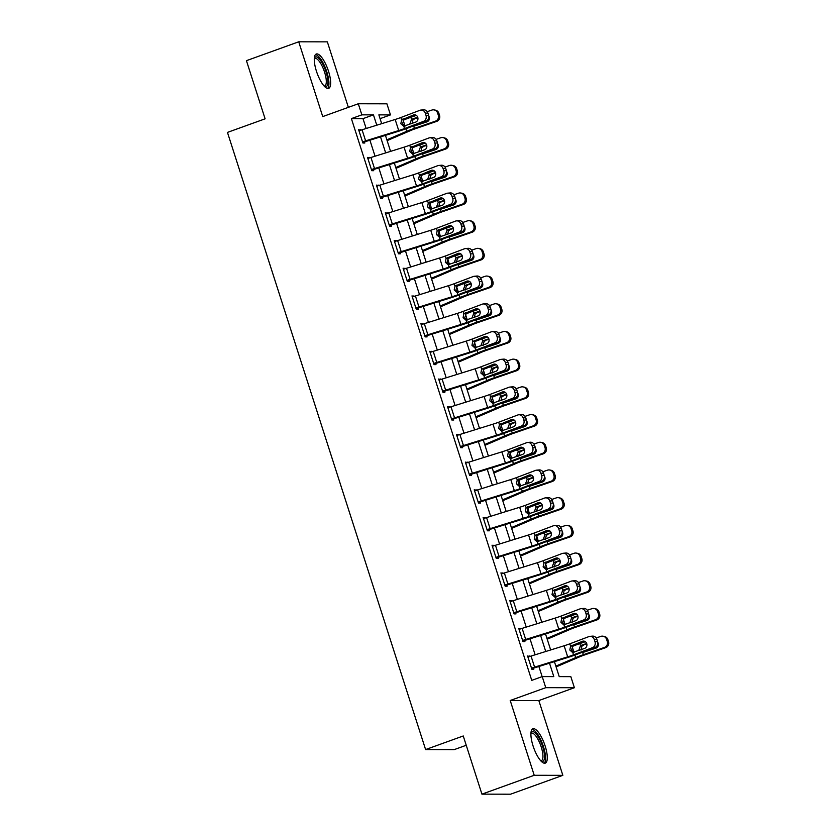 <?xml version="1.0" encoding="UTF-8"?>
<svg xmlns="http://www.w3.org/2000/svg" width="836" height="836" viewBox="0 0 836 836"><rect width="100%" height="100%" fill="white"/><g stroke="black" fill="none" stroke-linecap="round" stroke-linejoin="round"><path stroke-width="1.25" d="M545.135 745.963A18.256 5.706 70.2 0 0 532.908 728.773A18.256 5.706 70.2 0 0 533.065 745.942A18.256 5.706 70.2 0 0 545.302 763.132A18.256 5.706 70.2 0 0 545.135 745.963M328.496 71.196A18.256 5.706 70.2 0 0 316.269 54.016A18.256 5.706 70.2 0 0 316.426 71.175A18.256 5.706 70.2 0 0 328.652 88.365A18.256 5.706 70.2 0 0 328.496 71.196M554.414 661.642L559.232 676.627L570.831 676.648L574.395 687.725L545.762 687.673L542.209 676.596L553.808 676.617L549.492 663.167M538.833 700.558L510.211 700.495L534.214 775.285L481.933 794.148L510.556 794.2L562.847 775.338L538.833 700.558L574.395 687.725M466.237 745.273L454.23 749.61L425.608 749.558L227.455 132.401L265.106 118.827L246.432 60.662L298.724 41.8L322.738 116.591L358.289 103.768L386.922 103.821L390.475 114.898L378.865 114.877L381.686 123.665M348.372 107.342L327.346 41.852L298.724 41.8M380.077 118.649L390.475 114.898M534.214 775.285L562.847 775.338M366.158 128.504L362.991 118.639L351.392 118.618L531.748 680.368L542.209 676.596M542.146 676.617L538.886 666.48M535.134 654.797L529.993 638.777M526.241 627.094L521.1 611.074M517.348 599.402L512.207 583.371M508.455 571.699L503.314 555.679M499.562 543.996L494.421 527.976M490.669 516.293L485.528 500.273M481.776 488.6L476.635 472.58M472.883 460.897L467.742 444.877M463.99 433.194L458.849 417.174M455.097 405.502L449.956 389.482M446.205 377.799L441.063 361.779M437.312 350.096L432.17 334.076M428.419 322.403L423.267 306.384M419.526 294.7L414.374 278.681M410.633 266.998L405.481 250.978M401.74 239.305L396.588 223.275M392.847 211.602L387.695 195.582M383.943 183.899L378.802 167.879M375.05 156.207L369.909 140.176M360.713 130.207L358.623 129.705L362.887 142.998L364.82 143.008L364.465 141.901L398.448 131.294A17.556 1.881 162.2 0 0 406.975 128.368L426.067 121.147L423.497 121.377A4.682 4.201 -95.2 0 0 426.026 115.452L425.315 113.236A4.682 4.201 -95.2 0 0 419.933 110.3L400.841 117.521A11.704 1.254 162.2 0 1 395.156 119.475L362.061 129.779A8.193 0.878 -17.8 0 0 358.978 130.813L362.531 141.89A8.193 0.878 -17.8 0 1 365.625 140.856L398.72 130.552A11.704 1.254 162.2 0 0 404.405 128.608L423.497 121.377M369.606 157.91L367.516 157.408L371.78 170.701L373.723 170.701L373.368 169.593L407.341 158.997A17.556 1.881 162.2 0 0 415.868 156.071L434.96 148.85L432.39 149.08A4.682 4.201 -95.2 0 0 434.919 143.155L434.208 140.939A4.682 4.201 -95.2 0 0 428.826 138.003L409.734 145.224A11.704 1.254 162.2 0 1 404.049 147.178L370.954 157.481A8.193 0.878 -17.8 0 0 367.871 158.516L371.424 169.593A8.193 0.878 -17.8 0 1 374.518 168.559L407.613 158.255A11.704 1.254 162.2 0 0 413.297 156.301L432.39 149.08M378.509 185.613L376.409 185.101L380.673 198.404L382.616 198.404L382.261 197.296L416.234 186.7A17.556 1.881 162.2 0 0 424.761 183.774L443.853 176.542L441.283 176.783A4.682 4.201 -95.2 0 0 443.811 170.847L443.101 168.632A4.682 4.201 -95.2 0 0 437.719 165.695L418.627 172.927A11.704 1.254 162.2 0 1 412.942 174.87L379.847 185.174A8.193 0.878 -17.8 0 0 376.764 186.209L380.317 197.296A8.193 0.878 -17.8 0 1 383.41 196.261L416.506 185.958A11.704 1.254 162.2 0 0 422.19 184.004L441.283 176.783M387.402 213.305L385.302 212.804L389.576 226.096L391.509 226.107L391.154 224.999L425.127 214.392A17.556 1.881 162.2 0 0 433.654 211.477L452.746 204.245L450.176 204.475A4.682 4.201 -95.2 0 0 452.704 198.55L451.994 196.335A4.682 4.201 -95.2 0 0 446.612 193.398L427.52 200.63A11.704 1.254 162.2 0 1 421.835 202.573L388.74 212.877A8.193 0.878 -17.8 0 0 385.657 213.911L389.21 224.988A8.193 0.878 -17.8 0 1 392.303 223.954L425.399 213.65A11.704 1.254 162.2 0 0 431.083 211.707L450.176 204.475M396.295 241.008L394.195 240.507L398.469 253.799L400.402 253.799L400.047 252.691L434.02 242.095A17.556 1.881 162.2 0 0 442.547 239.169L461.639 231.948L459.068 232.178A4.682 4.201 -95.2 0 0 461.597 226.253L460.887 224.038A4.682 4.201 -95.2 0 0 455.515 221.101L436.413 228.322A11.704 1.254 162.2 0 1 430.728 230.276L397.633 240.58A8.193 0.878 -17.8 0 0 394.55 241.614L398.114 252.691A8.193 0.878 -17.8 0 1 401.196 251.657L434.292 241.353A11.704 1.254 162.2 0 0 439.976 239.399L459.068 232.178M405.188 268.711L403.088 268.199L407.362 281.502L409.295 281.502L408.94 280.394L442.913 269.798A17.556 1.881 162.2 0 0 451.44 266.872L470.532 259.651L467.961 259.881A4.682 4.201 -95.2 0 0 470.49 253.945L469.78 251.73A4.682 4.201 -95.2 0 0 464.408 248.804L445.316 256.025A11.704 1.254 162.2 0 1 439.621 257.969L406.526 268.272A8.193 0.878 -17.8 0 0 403.443 269.307L407.007 280.394A8.193 0.878 -17.8 0 1 410.089 279.36L443.185 269.056A11.704 1.254 162.2 0 0 448.869 267.102L467.961 259.881M414.081 296.404L411.981 295.902L416.255 309.195L418.188 309.205L417.833 308.097L451.806 297.491A17.556 1.881 162.2 0 0 460.333 294.575L479.425 287.344L476.854 287.574A4.682 4.201 -95.2 0 0 479.383 281.648L478.673 279.433A4.682 4.201 -95.2 0 0 473.301 276.497L454.209 283.728A11.704 1.254 162.2 0 1 448.514 285.672L415.419 295.975A8.193 0.878 -17.8 0 0 412.336 297.01L415.9 308.087A8.193 0.878 -17.8 0 1 418.982 307.052L452.077 296.749A11.704 1.254 162.2 0 0 457.762 294.805L476.854 287.574M422.974 324.107L420.874 323.605L425.148 336.898L427.081 336.898L426.726 335.79L460.699 325.194A17.556 1.881 162.2 0 0 469.226 322.268L488.318 315.047L485.747 315.276A4.682 4.201 -95.2 0 0 488.276 309.351L487.566 307.136A4.682 4.201 -95.2 0 0 482.194 304.2L463.102 311.42A11.704 1.254 162.2 0 1 457.407 313.375L424.312 323.678A8.193 0.878 -17.8 0 0 421.229 324.713L424.792 335.79A8.193 0.878 -17.8 0 1 427.875 334.755L460.97 324.452A11.704 1.254 162.2 0 0 466.655 322.508L485.747 315.276M431.867 351.81L429.767 351.298L434.041 364.6L435.974 364.6L435.619 363.493L469.592 352.896A17.556 1.881 162.2 0 0 478.119 349.97L497.211 342.75L494.64 342.979A4.682 4.201 -95.2 0 0 497.18 337.044L496.459 334.828A4.682 4.201 -95.2 0 0 491.087 331.902L471.995 339.123A11.704 1.254 162.2 0 1 466.3 341.078L433.205 351.371A8.193 0.878 -17.8 0 0 430.122 352.405L433.685 363.493A8.193 0.878 -17.8 0 1 436.768 362.458L469.863 352.155A11.704 1.254 162.2 0 0 475.548 350.2L494.64 342.979M440.76 379.513L438.66 379.001L442.934 392.293L444.867 392.303L444.512 391.196L478.485 380.599A17.556 1.881 162.2 0 0 487.012 377.673L506.104 370.442L503.533 370.682A4.682 4.201 -95.2 0 0 506.073 364.747L505.352 362.531A4.682 4.201 -95.2 0 0 499.98 359.595L480.888 366.826A11.704 1.254 162.2 0 1 475.203 368.77L442.098 379.074A8.193 0.878 -17.8 0 0 439.015 380.108L442.578 391.185A8.193 0.878 -17.8 0 1 445.661 390.151L478.756 379.857A11.704 1.254 162.2 0 0 484.441 377.903L503.533 370.682M449.653 407.205L447.553 406.704L451.827 419.996L453.76 419.996L453.405 418.888L487.378 408.292A17.556 1.881 162.2 0 0 495.915 405.366L515.007 398.145L512.426 398.375A4.682 4.201 -95.2 0 0 514.966 392.45L514.255 390.234A4.682 4.201 -95.2 0 0 508.873 387.298L489.781 394.519A11.704 1.254 162.2 0 1 484.096 396.473L451.001 406.777A8.193 0.878 -17.8 0 0 447.908 407.811L451.471 418.888A8.193 0.878 -17.8 0 1 454.554 417.854L487.649 407.55A11.704 1.254 162.2 0 0 493.334 405.606L512.426 398.375M458.546 434.908L456.446 434.396L460.72 447.699L462.653 447.699L462.298 446.591L496.27 435.995A17.556 1.881 162.2 0 0 504.808 433.069L523.9 425.848L521.319 426.078A4.682 4.201 -95.2 0 0 523.858 420.153L523.148 417.937A4.682 4.201 -95.2 0 0 517.766 415.001L498.674 422.222A11.704 1.254 162.2 0 1 492.989 424.176L459.894 434.48A8.193 0.878 -17.8 0 0 456.801 435.504L460.364 446.591A8.193 0.878 -17.8 0 1 463.447 445.557L496.542 435.253A11.704 1.254 162.2 0 0 502.227 433.299L521.319 426.078M467.439 462.611L465.338 462.099L469.613 475.391L471.546 475.402L471.19 474.294L505.163 463.698A17.556 1.881 162.2 0 0 513.701 460.772L532.793 453.54L530.212 453.781A4.682 4.201 -95.2 0 0 532.751 447.845L532.041 445.63A4.682 4.201 -95.2 0 0 526.659 442.693L507.567 449.925A11.704 1.254 162.2 0 1 501.882 451.868L468.787 462.172A8.193 0.878 -17.8 0 0 465.694 463.207L469.257 474.284A8.193 0.878 -17.8 0 1 472.34 473.26L505.435 462.956A11.704 1.254 162.2 0 0 511.12 461.002L530.212 453.781M476.332 490.304L474.231 489.802L478.505 503.094L480.439 503.105L480.083 501.987L514.056 491.39A17.556 1.881 162.2 0 0 522.594 488.464L541.686 481.243L539.105 481.473A4.682 4.201 -95.2 0 0 541.644 475.548L540.934 473.333A4.682 4.201 -95.2 0 0 535.552 470.396L516.46 477.617A11.704 1.254 162.2 0 1 510.775 479.571L477.68 489.875A8.193 0.878 -17.8 0 0 474.597 490.91L478.15 501.987A8.193 0.878 -17.8 0 1 481.233 500.952L514.328 490.648A11.704 1.254 162.2 0 0 520.013 488.705L539.105 481.473M485.225 518.006L483.135 517.505L487.398 530.797L489.332 530.797L488.976 529.69L522.949 519.093A17.556 1.881 162.2 0 0 531.487 516.167L550.579 508.946L547.998 509.176A4.682 4.201 -95.2 0 0 550.537 503.251L549.827 501.036A4.682 4.201 -95.2 0 0 544.445 498.099L525.353 505.32A11.704 1.254 162.2 0 1 519.668 507.274L486.573 517.578A8.193 0.878 -17.8 0 0 483.49 518.613L487.043 529.69A8.193 0.878 -17.8 0 1 490.126 528.655L523.221 518.351A11.704 1.254 162.2 0 0 528.906 516.397L547.998 509.176M494.118 545.709L492.028 545.197L496.291 558.5L498.225 558.5L497.869 557.393L531.842 546.796A17.556 1.881 162.2 0 0 540.38 543.87L559.472 536.639L556.891 536.879A4.682 4.201 -95.2 0 0 559.43 530.944L558.72 528.728A4.682 4.201 -95.2 0 0 553.338 525.792L534.246 533.023A11.704 1.254 162.2 0 1 528.561 534.967L495.466 545.271A8.193 0.878 -17.8 0 0 492.383 546.305L495.936 557.393A8.193 0.878 -17.8 0 1 499.019 556.358L532.114 546.054A11.704 1.254 162.2 0 0 537.799 544.1L556.891 536.879M503.011 573.402L500.921 572.9L505.184 586.193L507.118 586.203L506.762 585.095L540.746 574.489A17.556 1.881 162.2 0 0 549.273 571.563L568.365 564.342L565.784 564.572A4.682 4.201 -95.2 0 0 568.323 558.647L567.613 556.431A4.682 4.201 -95.2 0 0 562.231 553.495L543.139 560.716A11.704 1.254 162.2 0 1 537.454 562.67L504.359 572.973A8.193 0.878 -17.8 0 0 501.276 574.008L504.829 585.085A8.193 0.878 -17.8 0 1 507.912 584.05L541.007 573.747A11.704 1.254 162.2 0 0 546.692 571.803L565.784 564.572M511.904 601.105L509.814 600.603L514.077 613.896L516.011 613.896L515.655 612.788L549.639 602.192A17.556 1.881 162.2 0 0 558.166 599.266L577.258 592.045L574.677 592.275A4.682 4.201 -95.2 0 0 577.216 586.35L576.506 584.134A4.682 4.201 -95.2 0 0 571.124 581.198L552.032 588.419A11.704 1.254 162.2 0 1 546.347 590.373L513.252 600.676A8.193 0.878 -17.8 0 0 510.169 601.711L513.722 612.788A8.193 0.878 -17.8 0 1 516.805 611.753L549.9 601.45A11.704 1.254 162.2 0 0 555.585 599.496L574.677 592.275M520.797 628.808L518.707 628.296L522.97 641.599L524.904 641.599L524.548 640.491L558.532 629.895A17.556 1.881 162.2 0 0 567.059 626.969L586.151 619.737L583.58 619.978A4.682 4.201 -95.2 0 0 586.109 614.042L585.399 611.827A4.682 4.201 -95.2 0 0 580.017 608.89L560.925 616.122A11.704 1.254 162.2 0 1 555.24 618.065L522.145 628.369A8.193 0.878 -17.8 0 0 519.062 629.403L522.615 640.491A8.193 0.878 -17.8 0 1 525.698 639.456L558.793 629.153A11.704 1.254 162.2 0 0 564.488 627.199L583.58 619.978M529.69 656.5L527.6 655.999L531.863 669.291L533.796 669.302L533.441 668.194L567.425 657.587A17.556 1.881 162.2 0 0 575.952 654.672L595.044 647.44L592.473 647.67A4.682 4.201 -95.2 0 0 595.002 641.745L594.292 639.53A4.682 4.201 -95.2 0 0 588.91 636.593L569.818 643.824A11.704 1.254 162.2 0 1 564.133 645.768L531.038 656.072A8.193 0.878 -17.8 0 0 527.955 657.106L531.508 668.183A8.193 0.878 -17.8 0 1 534.591 667.149L567.686 656.845A11.704 1.254 162.2 0 0 573.381 654.902L592.473 647.67M510.211 700.495L545.762 687.673M351.392 118.618L361.852 114.846L358.289 103.768M481.933 794.148L463.248 735.973L425.608 749.558M385.438 135.348L390.579 151.368M394.331 163.041L399.483 179.071M403.224 190.744L408.376 206.764M412.117 218.447L417.268 234.467M421.01 246.15L426.161 262.17M429.903 273.842L435.054 289.862M438.806 301.545L443.947 317.565M447.699 329.248L452.84 345.268M456.592 356.941L461.733 372.96M465.485 384.644L470.626 400.663M474.378 412.347L479.519 428.366M483.271 440.039L488.412 456.059M492.164 467.742L497.305 483.762M501.057 495.445L506.198 511.465M509.95 523.137L515.091 539.168M518.842 550.84L523.984 566.86M527.735 578.543L532.877 594.563M536.628 606.236L541.77 622.266M545.521 633.939L550.663 649.959M376.775 125.201L373.452 114.866L361.852 114.846M545.741 651.495L540.599 635.475M536.848 623.792L531.706 607.772M527.955 596.099L522.813 580.069M519.062 568.396L513.921 552.377M510.169 540.693L505.028 524.674M501.276 512.99L496.135 496.971M492.383 485.298L487.242 469.278M483.49 457.595L478.349 441.575M474.597 429.892L469.456 413.872M465.704 402.2L460.563 386.18M456.811 374.497L451.67 358.477M447.918 346.794L442.777 330.774M439.025 319.101L433.884 303.071M430.132 291.398L424.991 275.378M421.24 263.695L416.098 247.675M412.347 236.003L407.205 219.972M403.454 208.3L398.302 192.28M394.561 180.597L389.409 164.577M385.668 152.894L380.516 136.874M362.991 118.639L373.452 114.866M358.822 130.332L360.556 129.705M367.715 158.035L369.449 157.408M376.608 185.728L378.342 185.111M385.5 213.431L387.235 212.804M394.393 241.134L396.128 240.507M403.286 268.826L405.021 268.21M412.179 296.529L413.914 295.902M421.083 324.232L422.807 323.605M429.976 351.935L431.7 351.308M438.869 379.628L440.593 379.001M447.762 407.331L449.486 406.704M456.655 435.034L458.379 434.406M465.547 462.726L467.282 462.109M474.44 490.429L476.175 489.802M483.333 518.132L485.068 517.505M492.226 545.824L493.961 545.208M501.119 573.527L502.854 572.9M510.012 601.23L511.747 600.603M518.905 628.923L520.64 628.306M527.798 656.626L529.533 655.999M362.74 142.517L364.465 141.901M415.513 114.95L404.081 119.349L402.503 123.822L404.749 126.163M426.026 115.452L428.607 115.222L427.886 113.006L425.315 113.236M428.607 115.222A4.682 4.201 84.8 0 1 426.067 121.147M420.936 110.07L423.518 109.84A4.682 4.201 84.8 0 1 427.886 113.006M401.614 119.914L413.454 114.992A3.741 3.365 84.8 0 1 417.76 117.333A3.741 3.365 84.8 0 1 415.732 122.077L403.631 126.215L400.831 123.718L401.614 119.914L400.841 117.521M403.955 126.257L404.405 128.608M387.131 140.615L410.549 130.573A11.704 1.254 -17.8 0 1 415.68 128.629L436.643 121.408L435.378 121.168A4.682 4.567 -79.2 0 0 438.304 115.232L439.569 115.472A4.682 4.567 100.8 0 1 436.643 121.408M386.88 139.821L406.724 131.315A17.556 1.881 -17.8 0 1 414.416 128.389L435.378 121.168M403.098 120.259L403.171 120.238A17.556 1.881 -17.8 0 1 410.863 117.301L416.38 115.399M427.227 111.669L431.825 110.08A4.682 4.567 -79.2 0 1 434.124 109.913L435.389 110.153A4.682 4.567 100.8 0 1 438.858 113.257L439.569 115.472M428.816 116.194A3.741 3.657 100.8 0 1 426.924 121.868L413.381 126.361M409.87 123.832L411.521 119.36L417.875 117.782M438.858 113.257L437.594 113.017L438.304 115.232M437.594 113.017A4.682 4.567 -79.2 0 0 434.124 109.913M417.697 117.165L412.158 119.078M414.374 118.984L412.89 119.935L412.054 123.738M371.633 170.22L373.368 169.593M424.406 142.653L412.974 147.052L411.396 151.515L413.642 153.866M434.919 143.155L437.5 142.914L436.779 140.699L434.208 140.939M437.5 142.914A4.682 4.201 84.8 0 1 434.96 148.85M429.829 137.773L432.411 137.532A4.682 4.201 84.8 0 1 436.779 140.699M410.507 147.617L422.347 142.684A3.741 3.365 84.8 0 1 426.653 145.036A3.741 3.365 84.8 0 1 424.625 149.78L412.524 153.918L409.724 151.421L410.507 147.617L409.734 145.224M412.848 153.949L413.297 156.301M380.526 197.923L382.261 197.296M433.299 170.356L421.866 174.745L420.289 179.218L422.535 181.569M443.811 170.847L446.393 170.617L445.682 168.402L443.101 168.632M446.393 170.617A4.682 4.201 84.8 0 1 443.853 176.542M438.722 165.465L441.303 165.235A4.682 4.201 84.8 0 1 445.682 168.402M419.4 175.309L431.24 170.387A3.741 3.365 84.8 0 1 435.546 172.738A3.741 3.365 84.8 0 1 433.518 177.483L421.417 181.621L418.617 179.123L419.4 175.309L418.627 172.927M421.741 181.652L422.19 184.004M389.419 225.615L391.154 224.999M442.192 198.048L430.759 202.448L429.181 206.92L431.428 209.261M452.704 198.55L455.286 198.32L454.575 196.105L451.994 196.335M455.286 198.32A4.682 4.201 84.8 0 1 452.746 204.245M447.615 193.168L450.196 192.938A4.682 4.201 84.8 0 1 454.575 196.105M428.293 203.012L440.133 198.09A3.741 3.365 84.8 0 1 444.438 200.441A3.741 3.365 84.8 0 1 442.411 205.175L430.321 209.314L427.51 206.826L428.293 203.012L427.52 200.63M430.634 209.355L431.083 211.707M396.024 168.308L419.442 158.276A11.704 1.254 -17.8 0 1 424.573 156.322L445.536 149.101L444.271 148.86A4.682 4.567 -79.2 0 0 447.197 142.935L448.462 143.175A4.682 4.567 100.8 0 1 445.536 149.101M395.773 167.513L415.617 159.007A17.556 1.881 -17.8 0 1 423.309 156.081L444.271 148.86M411.991 147.962L412.064 147.93A17.556 1.881 -17.8 0 1 419.756 145.004L425.273 143.102M436.12 139.372L440.718 137.783A4.682 4.567 -79.2 0 1 443.017 137.616L444.282 137.856A4.682 4.567 100.8 0 1 447.751 140.96L448.462 143.175M437.709 143.896A3.741 3.657 100.8 0 1 435.817 149.56L422.274 154.064M418.763 151.535L420.414 147.063L426.768 145.485M447.751 140.96L446.487 140.72L447.197 142.935M446.487 140.72A4.682 4.567 -79.2 0 0 443.017 137.616M426.59 144.868L421.051 146.77M423.267 146.687L421.783 147.638L420.947 151.441M404.917 196.011L428.335 185.979A11.704 1.254 -17.8 0 1 433.466 184.024L454.429 176.804L453.164 176.563A4.682 4.567 -79.2 0 0 456.09 170.638L457.355 170.878A4.682 4.567 100.8 0 1 454.429 176.804M404.666 195.216L424.51 186.71A17.556 1.881 -17.8 0 1 432.202 183.784L453.164 176.563M420.884 175.664L420.957 175.633A17.556 1.881 -17.8 0 1 428.649 172.707L434.166 170.805M445.013 167.064L449.611 165.486A4.682 4.567 -79.2 0 1 451.91 165.319L453.175 165.559A4.682 4.567 100.8 0 1 456.644 168.663L457.355 170.878M446.602 171.599A3.741 3.657 100.8 0 1 444.71 177.263L431.167 181.767M427.656 179.228L429.307 174.766L435.66 173.177M456.644 168.663L455.38 168.423L456.09 170.638M455.38 168.423A4.682 4.567 -79.2 0 0 451.91 165.319M435.483 172.561L429.944 174.473M432.16 174.379L430.676 175.33L429.84 179.144M413.81 223.714L437.228 213.671A11.704 1.254 -17.8 0 1 442.359 211.727L463.322 204.506L462.057 204.266A4.682 4.567 -79.2 0 0 464.983 198.341L466.248 198.571A4.682 4.567 100.8 0 1 463.322 204.506M413.559 222.919L433.403 214.413A17.556 1.881 -17.8 0 1 441.094 211.487L462.057 204.266M429.777 203.357L429.85 203.336A17.556 1.881 -17.8 0 1 437.541 200.41L443.059 198.508M453.906 194.767L458.504 193.189A4.682 4.567 -79.2 0 1 460.803 193.022L462.068 193.252A4.682 4.567 100.8 0 1 465.537 196.356L466.248 198.571M455.495 199.292A3.741 3.657 100.8 0 1 453.603 204.966L440.06 209.46M436.549 206.931L438.2 202.458L444.553 200.88M465.537 196.356L464.273 196.115L464.983 198.341M464.273 196.115A4.682 4.567 -79.2 0 0 460.803 193.022M444.376 200.264L438.837 202.176M441.063 202.082L439.569 203.033L438.733 206.847M398.312 253.318L400.047 252.691M451.085 225.751L439.652 230.151L438.074 234.613L440.321 236.964M461.597 226.253L464.179 226.013L463.468 223.797L460.887 224.038M464.179 226.013A4.682 4.201 84.8 0 1 461.639 231.948M456.508 220.871L459.089 220.631A4.682 4.201 84.8 0 1 463.468 223.797M437.186 230.715L449.026 225.793A3.741 3.365 84.8 0 1 453.331 228.134A3.741 3.365 84.8 0 1 451.304 232.878L439.213 237.016L436.402 234.519L437.186 230.715L436.413 228.322M439.527 237.048L439.976 239.399M422.702 251.406L446.121 241.374A11.704 1.254 -17.8 0 1 451.252 239.42L472.215 232.199L470.961 231.959A4.682 4.567 -79.2 0 0 473.876 226.034L475.141 226.274A4.682 4.567 100.8 0 1 472.215 232.199M422.452 250.612L442.296 242.116A17.556 1.881 -17.8 0 1 449.987 239.19L470.961 231.959M438.67 231.06L438.743 231.029A17.556 1.881 -17.8 0 1 446.434 228.103L451.952 226.201M462.799 222.47L467.397 220.882A4.682 4.567 -79.2 0 1 469.696 220.714L470.961 220.955A4.682 4.567 100.8 0 1 474.43 224.058L475.141 226.274M464.388 226.995A3.741 3.657 100.8 0 1 462.496 232.659L448.953 237.163M445.442 234.634L447.093 230.161L453.446 228.583M474.43 224.058L473.166 223.818L473.876 226.034M473.166 223.818A4.682 4.567 -79.2 0 0 469.696 220.714M453.269 227.967L447.73 229.869M449.956 229.785L448.462 230.736L447.626 234.54M314.326 58.029A15.8 4.943 -109.8 0 1 319.237 58.844A15.8 4.943 -109.8 0 1 327.336 76.933A15.8 4.943 -109.8 0 1 324.598 86.516M324.128 86.014A14.63 4.577 70.2 0 0 324.702 85.93A14.63 4.577 70.2 0 0 325.382 75A14.63 4.577 70.2 0 0 318.307 60.182A14.63 4.577 70.2 0 0 314.775 58.405A14.63 4.577 70.2 0 0 314.284 58.708M327.607 88.438A18.141 5.674 70.2 0 0 327.482 74.153A18.141 5.674 70.2 0 0 319.007 56.921A18.141 5.674 70.2 0 0 315.412 54.622M530.965 732.796A15.8 4.943 -109.8 0 1 542.658 746.569A15.8 4.943 -109.8 0 1 541.237 761.282M540.767 760.781A14.63 4.577 70.2 0 0 541.352 760.697A14.63 4.577 70.2 0 0 541.216 746.945A14.63 4.577 70.2 0 0 531.424 733.172A14.63 4.577 70.2 0 0 530.923 733.475M544.257 763.205A18.141 5.674 70.2 0 0 543.431 746.569A18.141 5.674 70.2 0 0 532.062 729.389M407.205 281.021L408.94 280.394M459.978 253.454L448.545 257.843L446.967 262.316L449.214 264.667M470.49 253.945L473.071 253.716L472.361 251.5L469.78 251.73M473.071 253.716A4.682 4.201 84.8 0 1 470.532 259.651M465.401 248.564L467.982 248.334A4.682 4.201 84.8 0 1 472.361 251.5M446.079 258.408L457.919 253.486A3.741 3.365 84.8 0 1 462.224 255.837A3.741 3.365 84.8 0 1 460.197 260.581L448.106 264.719L445.295 262.222L446.079 258.408L445.316 256.025M448.42 264.751L448.869 267.102M416.098 308.714L417.833 308.097M468.871 281.157L457.438 285.546L455.86 290.019L458.107 292.36M479.383 281.648L481.964 281.418L481.254 279.203L478.673 279.433M481.964 281.418A4.682 4.201 84.8 0 1 479.425 287.344M474.294 276.267L476.875 276.037A4.682 4.201 84.8 0 1 481.254 279.203M454.972 286.111L466.812 281.189A3.741 3.365 84.8 0 1 471.117 283.54A3.741 3.365 84.8 0 1 469.09 288.284L456.999 292.412L454.188 289.925L454.972 286.111L454.209 283.728M457.313 292.454L457.762 294.805M424.991 336.417L426.726 335.79M477.764 308.85L466.331 313.249L464.753 317.711L467 320.063M488.276 309.351L490.857 309.121L490.147 306.896L487.566 307.136M490.857 309.121A4.682 4.201 84.8 0 1 488.318 315.047M483.187 303.97L485.768 303.74A4.682 4.201 84.8 0 1 490.147 306.896M463.865 313.813L475.705 308.892A3.741 3.365 84.8 0 1 480.01 311.232A3.741 3.365 84.8 0 1 477.983 315.977L465.892 320.115L463.081 317.617L463.865 313.813L463.102 311.42M466.206 320.146L466.655 322.508M433.884 364.12L435.619 363.493M486.656 336.553L475.224 340.942L473.646 345.414L475.893 347.766M497.18 337.044L499.75 336.814L499.04 334.599L496.459 334.828M499.75 336.814A4.682 4.201 84.8 0 1 497.211 342.75M492.08 331.673L494.661 331.432A4.682 4.201 84.8 0 1 499.04 334.599M472.758 341.506L484.598 336.584A3.741 3.365 84.8 0 1 488.903 338.935A3.741 3.365 84.8 0 1 486.876 343.68L474.785 347.818L471.974 345.32L472.758 341.506L471.995 339.123M475.099 347.849L475.548 350.2M442.777 391.823L444.512 391.196M495.549 364.256L484.117 368.645L482.55 373.117L484.786 375.469M506.073 364.747L508.643 364.517L507.933 362.301L505.352 362.531M508.643 364.517A4.682 4.201 84.8 0 1 506.104 370.442M500.983 359.365L503.554 359.135A4.682 4.201 84.8 0 1 507.933 362.301M481.651 369.209L493.501 364.287A3.741 3.365 84.8 0 1 497.796 366.638A3.741 3.365 84.8 0 1 495.769 371.383L483.678 375.521L480.867 373.023L481.651 369.209L480.888 366.826M483.992 375.552L484.441 377.903M431.595 279.109L455.014 269.077A11.704 1.254 -17.8 0 1 460.145 267.123L481.108 259.902L479.854 259.662A4.682 4.567 -79.2 0 0 482.769 253.736L484.034 253.977A4.682 4.567 100.8 0 1 481.108 259.902M431.345 278.315L451.189 269.809A17.556 1.881 -17.8 0 1 458.88 266.883L479.854 259.662M447.563 258.763L447.636 258.732A17.556 1.881 -17.8 0 1 455.327 255.806L460.845 253.904M471.692 250.163L476.29 248.585A4.682 4.567 -79.2 0 1 478.589 248.417L479.854 248.658A4.682 4.567 100.8 0 1 483.323 251.761L484.034 253.977M473.28 254.698A3.741 3.657 100.8 0 1 471.389 260.362L457.846 264.866M454.335 262.326L455.986 257.864L462.339 256.276M483.323 251.761L482.058 251.521L482.769 253.736M482.058 251.521A4.682 4.567 -79.2 0 0 478.589 248.417M462.162 255.659L456.623 257.572M458.849 257.488L457.355 258.428L456.519 262.243M440.488 306.812L463.917 296.78A11.704 1.254 -17.8 0 1 469.038 294.826L490.011 287.605L488.746 287.365A4.682 4.567 -79.2 0 0 491.662 281.439L492.926 281.68A4.682 4.567 100.8 0 1 490.011 287.605M440.238 306.018L460.082 297.511A17.556 1.881 -17.8 0 1 467.773 294.585L488.746 287.365M456.456 286.455L456.529 286.435A17.556 1.881 -17.8 0 1 464.22 283.508L469.738 281.607M480.595 277.865L485.183 276.288A4.682 4.567 -79.2 0 1 487.482 276.12L488.746 276.361A4.682 4.567 100.8 0 1 492.216 279.454L492.926 281.68M482.173 282.39A3.741 3.657 100.8 0 1 480.282 288.065L466.739 292.558M463.228 290.029L464.879 285.557L471.232 283.979M492.216 279.454L490.951 279.224L491.662 281.439M490.951 279.224A4.682 4.567 -79.2 0 0 487.482 276.12M471.065 283.362L465.516 285.275M467.742 285.18L466.248 286.131L465.412 289.946M449.381 334.505L472.81 324.472A11.704 1.254 -17.8 0 1 477.931 322.529L498.904 315.308L497.639 315.067A4.682 4.567 -79.2 0 0 500.555 309.132L501.819 309.372A4.682 4.567 100.8 0 1 498.904 315.308M449.131 333.71L468.975 325.214A17.556 1.881 -17.8 0 1 476.666 322.288L497.639 315.067M465.359 314.158L465.422 314.127A17.556 1.881 -17.8 0 1 473.113 311.201L478.631 309.299M489.488 305.568L494.076 303.98A4.682 4.567 -79.2 0 1 496.375 303.813L497.639 304.053A4.682 4.567 100.8 0 1 501.109 307.157L501.819 309.372M491.066 310.093A3.741 3.657 100.8 0 1 489.175 315.757L475.632 320.261M472.121 317.732L473.772 313.26L480.125 311.682M501.109 307.157L499.844 306.916L500.555 309.132M499.844 306.916A4.682 4.567 -79.2 0 0 496.375 303.813M479.958 311.065L474.409 312.977M476.635 312.883L475.141 313.834L474.305 317.638M458.274 362.207L481.703 352.175A11.704 1.254 -17.8 0 1 486.824 350.221L507.797 343L506.532 342.76A4.682 4.567 -79.2 0 0 509.448 336.835L510.712 337.075A4.682 4.567 100.8 0 1 507.797 343M458.023 361.413L477.868 352.907A17.556 1.881 -17.8 0 1 485.57 349.981L506.532 342.76M474.252 341.861L474.315 341.83A17.556 1.881 -17.8 0 1 482.006 338.904L487.524 337.002M498.381 333.261L502.969 331.683A4.682 4.567 -79.2 0 1 505.268 331.516L506.532 331.756A4.682 4.567 100.8 0 1 510.002 334.86L510.712 337.075M499.959 337.796A3.741 3.657 100.8 0 1 498.068 343.46L484.525 347.964M481.013 345.425L482.665 340.963L489.018 339.374M510.002 334.86L508.737 334.619L509.448 336.835M508.737 334.619A4.682 4.567 -79.2 0 0 505.268 331.516M488.851 338.768L483.302 340.67M485.528 340.586L484.034 341.527L483.198 345.341M467.167 389.91L490.596 379.878A11.704 1.254 -17.8 0 1 495.717 377.924L516.69 370.703L515.425 370.463A4.682 4.567 -79.2 0 0 518.341 364.538L519.605 364.778A4.682 4.567 100.8 0 1 516.69 370.703M466.916 389.116L486.761 380.61A17.556 1.881 -17.8 0 1 494.463 377.684L515.425 370.463M483.145 369.554L483.208 369.533A17.556 1.881 -17.8 0 1 490.899 366.607L496.427 364.705M507.274 360.964L511.862 359.386A4.682 4.567 -79.2 0 1 514.161 359.219L515.425 359.459A4.682 4.567 100.8 0 1 518.895 362.563L519.605 364.778M508.852 365.489A3.741 3.657 100.8 0 1 506.961 371.163L493.418 375.667M489.906 373.128L491.558 368.655L497.911 367.077M518.895 362.563L517.63 362.322L518.341 364.538M517.63 362.322A4.682 4.567 -79.2 0 0 514.161 359.219M497.744 366.461L492.195 368.373M494.421 368.279L492.926 369.23L492.09 373.044M451.67 419.515L453.405 418.888M504.442 391.948L493.01 396.348L491.443 400.82L493.679 403.161M514.966 392.45L517.536 392.22L516.826 390.004L514.255 390.234M517.536 392.22A4.682 4.201 84.8 0 1 515.007 398.145M509.876 387.068L512.447 386.838A4.682 4.201 84.8 0 1 516.826 390.004M490.544 396.912L502.394 391.99A3.741 3.365 84.8 0 1 506.689 394.331A3.741 3.365 84.8 0 1 504.662 399.075L492.571 403.213L489.76 400.716L490.544 396.912L489.781 394.519M492.885 403.245L493.334 405.606M476.06 417.603L499.489 407.571A11.704 1.254 -17.8 0 1 504.62 405.627L525.583 398.406L524.318 398.166A4.682 4.567 -79.2 0 0 527.234 392.23L528.498 392.471A4.682 4.567 100.8 0 1 525.583 398.406M475.809 416.809L495.654 408.313A17.556 1.881 -17.8 0 1 503.356 405.387L524.318 398.166M492.038 397.257L492.101 397.225A17.556 1.881 -17.8 0 1 499.792 394.299L505.32 392.397M516.167 388.667L520.755 387.078A4.682 4.567 -79.2 0 1 523.054 386.911L524.318 387.152A4.682 4.567 100.8 0 1 527.788 390.255L528.498 392.471M517.745 393.192A3.741 3.657 100.8 0 1 515.854 398.866L502.311 403.36M498.799 400.831L500.45 396.358L506.804 394.78M527.788 390.255L526.523 390.015L527.234 392.23M526.523 390.015A4.682 4.567 -79.2 0 0 523.054 386.911M506.637 394.164L501.088 396.076M503.314 395.982L501.819 396.933L500.994 400.737M460.563 447.218L462.298 446.591M513.335 419.651L501.903 424.051L500.336 428.513L502.572 430.864M523.858 420.153L526.429 419.912L525.719 417.697L523.148 417.937M526.429 419.912A4.682 4.201 84.8 0 1 523.9 425.848M518.769 414.771L521.34 414.531A4.682 4.201 84.8 0 1 525.719 417.697M499.437 424.604L511.287 419.682A3.741 3.365 84.8 0 1 515.582 422.034A3.741 3.365 84.8 0 1 513.555 426.778L501.464 430.916L498.653 428.419L499.437 424.604L498.674 422.222M501.778 430.948L502.227 433.299M484.953 445.306L508.382 435.274A11.704 1.254 -17.8 0 1 513.513 433.32L534.476 426.099L533.211 425.858A4.682 4.567 -79.2 0 0 536.127 419.933L537.391 420.174A4.682 4.567 100.8 0 1 534.476 426.099M484.702 444.512L504.547 436.005A17.556 1.881 -17.8 0 1 512.249 433.079L533.211 425.858M500.931 424.96L500.994 424.928A17.556 1.881 -17.8 0 1 508.685 422.002L514.213 420.1M525.06 416.359L529.648 414.781A4.682 4.567 -79.2 0 1 531.947 414.614L533.211 414.855A4.682 4.567 100.8 0 1 536.681 417.958L537.391 420.174M526.638 420.895A3.741 3.657 100.8 0 1 524.747 426.559L511.204 431.062M507.692 428.534L509.343 424.061L515.697 422.473M536.681 417.958L535.416 417.718L536.127 419.933M535.416 417.718A4.682 4.567 -79.2 0 0 531.947 414.614M515.53 421.866L509.981 423.768M512.207 423.685L510.712 424.625L509.887 428.44M469.456 474.921L471.19 474.294M522.228 447.354L510.796 451.743L509.228 456.216L511.465 458.567M532.751 447.845L535.322 447.615L534.612 445.4L532.041 445.63M535.322 447.615A4.682 4.201 84.8 0 1 532.793 453.54M527.662 442.463L530.233 442.234A4.682 4.201 84.8 0 1 534.612 445.4M508.33 452.307L520.18 447.385A3.741 3.365 84.8 0 1 524.475 449.737A3.741 3.365 84.8 0 1 522.458 454.481L510.357 458.619L507.546 456.122L508.33 452.307L507.567 449.925M510.671 458.65L511.12 461.002M493.857 473.009L517.275 462.977A11.704 1.254 -17.8 0 1 522.406 461.023L543.369 453.802L542.104 453.561A4.682 4.567 -79.2 0 0 545.02 447.636L546.284 447.877A4.682 4.567 100.8 0 1 543.369 453.802M493.595 472.215L513.44 463.708A17.556 1.881 -17.8 0 1 521.141 460.782L542.104 453.561M509.824 452.663L509.887 452.631A17.556 1.881 -17.8 0 1 517.578 449.705L523.106 447.803M533.953 444.062L538.541 442.484A4.682 4.567 -79.2 0 1 540.84 442.317L542.104 442.557A4.682 4.567 100.8 0 1 545.574 445.661L546.284 447.877M535.531 448.587A3.741 3.657 100.8 0 1 533.64 454.261L520.096 458.765M516.585 456.226L518.236 451.764L524.6 450.176M545.574 445.661L544.309 445.421L545.02 447.636M544.309 445.421A4.682 4.567 -79.2 0 0 540.84 442.317M524.423 449.559L518.874 451.471M521.1 451.377L519.616 452.328L518.78 456.142M478.349 502.614L480.083 501.987M531.121 475.047L519.689 479.446L518.121 483.919L520.358 486.259M541.644 475.548L544.215 475.318L543.505 473.103L540.934 473.333M544.215 475.318A4.682 4.201 84.8 0 1 541.686 481.243M536.555 470.166L539.126 469.936A4.682 4.201 84.8 0 1 543.505 473.103M517.223 480.01L529.073 475.088A3.741 3.365 84.8 0 1 533.378 477.429A3.741 3.365 84.8 0 1 531.351 482.173L519.25 486.312L516.439 483.814L517.223 480.01L516.46 477.617M519.564 486.353L520.013 488.705M502.75 500.712L526.168 490.669A11.704 1.254 -17.8 0 1 531.299 488.726L552.262 481.505L550.997 481.264A4.682 4.567 -79.2 0 0 553.913 475.329L555.177 475.569A4.682 4.567 100.8 0 1 552.262 481.505M502.488 499.907L522.343 491.411A17.556 1.881 -17.8 0 1 530.034 488.485L550.997 481.264M518.717 480.355L518.78 480.324A17.556 1.881 -17.8 0 1 526.471 477.398L531.999 475.496M542.846 471.765L547.444 470.177A4.682 4.567 -79.2 0 1 549.733 470.01L550.997 470.25A4.682 4.567 100.8 0 1 554.467 473.354L555.177 475.569M544.424 476.29A3.741 3.657 100.8 0 1 542.533 481.964L528.989 486.458M525.478 483.929L527.14 479.456L533.493 477.878M554.467 473.354L553.202 473.113L553.913 475.329M553.202 473.113A4.682 4.567 -79.2 0 0 549.733 470.01M533.316 477.262L527.767 479.174M529.993 479.08L528.509 480.031L527.673 483.835M487.242 530.317L488.976 529.69M540.014 502.75L528.582 507.149L527.014 511.611L529.251 513.962M550.537 503.251L553.108 503.011L552.397 500.795L549.827 501.036M553.108 503.011A4.682 4.201 84.8 0 1 550.579 508.946M545.448 497.869L548.019 497.629A4.682 4.201 84.8 0 1 552.397 500.795M526.116 507.713L537.966 502.781A3.741 3.365 84.8 0 1 542.271 505.132A3.741 3.365 84.8 0 1 540.244 509.876L528.143 514.015L525.332 511.517L526.116 507.713L525.353 505.32M528.457 514.046L528.906 516.397M511.642 528.404L535.061 518.372A11.704 1.254 -17.8 0 1 540.192 516.418L561.155 509.197L559.89 508.957A4.682 4.567 -79.2 0 0 562.816 503.032L564.07 503.272A4.682 4.567 100.8 0 1 561.155 509.197M511.381 527.61L531.236 519.104A17.556 1.881 -17.8 0 1 538.927 516.178L559.89 508.957M527.61 508.058L527.673 508.027A17.556 1.881 -17.8 0 1 535.364 505.101L540.892 503.199M551.739 499.468L556.337 497.88A4.682 4.567 -79.2 0 1 558.626 497.713L559.89 497.953A4.682 4.567 100.8 0 1 563.36 501.057L564.07 503.272M553.317 503.993A3.741 3.657 100.8 0 1 551.426 509.657L537.882 514.161M534.371 511.632L536.033 507.159L542.386 505.581M563.36 501.057L562.095 500.816L562.816 503.032M562.095 500.816A4.682 4.567 -79.2 0 0 558.626 497.713M542.209 504.965L536.66 506.867M538.886 506.783L537.402 507.734L536.566 511.538M496.135 558.02L497.869 557.393M548.907 530.452L537.475 534.841L535.907 539.314L538.144 541.665M559.43 530.944L562.001 530.714L561.29 528.498L558.72 528.728M562.001 530.714A4.682 4.201 84.8 0 1 559.472 536.639M554.341 525.562L556.912 525.332A4.682 4.201 84.8 0 1 561.29 528.498M535.009 535.406L546.859 530.484A3.741 3.365 84.8 0 1 551.164 532.835A3.741 3.365 84.8 0 1 549.137 537.579L537.036 541.718L534.225 539.22L535.009 535.406L534.246 533.023M537.349 541.749L537.799 544.1M520.535 556.107L543.954 546.075A11.704 1.254 -17.8 0 1 549.085 544.121L570.048 536.9L568.783 536.66A4.682 4.567 -79.2 0 0 571.709 530.735L572.963 530.975A4.682 4.567 100.8 0 1 570.048 536.9M520.274 555.313L540.129 546.807A17.556 1.881 -17.8 0 1 547.82 543.881L568.783 536.66M536.503 535.761L536.566 535.73A17.556 1.881 -17.8 0 1 544.257 532.804L549.785 530.902M560.632 527.161L565.23 525.583A4.682 4.567 -79.2 0 1 567.519 525.416L568.783 525.656A4.682 4.567 100.8 0 1 572.252 528.76L572.963 530.975M562.21 531.686A3.741 3.657 100.8 0 1 560.319 537.36L546.775 541.864M543.264 539.324L544.926 534.862L551.279 533.274M572.252 528.76L570.988 528.519L571.709 530.735M570.988 528.519A4.682 4.567 -79.2 0 0 567.519 525.416M551.102 532.657L545.563 534.57M547.779 534.476L546.295 535.427L545.459 539.241M529.428 583.81L552.847 573.768A11.704 1.254 -17.8 0 1 557.978 571.824L578.94 564.603L577.676 564.363A4.682 4.567 -79.2 0 0 580.602 558.427L581.856 558.667A4.682 4.567 100.8 0 1 578.94 564.603M529.167 583.016L549.022 574.51A17.556 1.881 -17.8 0 1 556.713 571.584L577.676 564.363M545.396 563.454L545.459 563.433A17.556 1.881 -17.8 0 1 553.15 560.507L558.678 558.605M569.525 554.864L574.123 553.275A4.682 4.567 -79.2 0 1 576.412 553.108L577.676 553.348A4.682 4.567 100.8 0 1 581.145 556.452L581.856 558.667M571.113 559.388A3.741 3.657 100.8 0 1 569.212 565.063L555.668 569.556M552.157 567.027L553.819 562.555L560.172 560.977M581.145 556.452L579.891 556.212L580.602 558.427M579.891 556.212A4.682 4.567 -79.2 0 0 576.412 553.108M559.995 560.36L554.456 562.273M556.672 562.179L555.188 563.13L554.352 566.933M505.028 585.712L506.762 585.095M557.8 558.145L546.378 562.544L544.8 567.017L547.037 569.358M568.323 558.647L570.894 558.417L570.183 556.201L567.613 556.431M570.894 558.417A4.682 4.201 84.8 0 1 568.365 564.342M563.234 553.265L565.805 553.035A4.682 4.201 84.8 0 1 570.183 556.201M543.902 563.109L555.752 558.187A3.741 3.365 84.8 0 1 560.057 560.538A3.741 3.365 84.8 0 1 558.03 565.272L545.929 569.41L543.118 566.912L543.902 563.109L543.139 560.716M546.242 569.452L546.692 571.803M513.921 613.415L515.655 612.788M566.693 585.848L555.271 590.247L553.693 594.709L555.93 597.061M577.216 586.35L579.787 586.109L579.076 583.894L576.506 584.134M579.787 586.109A4.682 4.201 84.8 0 1 577.258 592.045M572.127 580.968L574.698 580.727A4.682 4.201 84.8 0 1 579.076 583.894M552.795 590.812L564.645 585.89A3.741 3.365 84.8 0 1 568.95 588.23A3.741 3.365 84.8 0 1 566.923 592.975L554.822 597.113L552.011 594.615L552.795 590.812L552.032 588.419M555.135 597.144L555.585 599.496M538.321 611.503L561.74 601.471A11.704 1.254 -17.8 0 1 566.871 599.516L587.833 592.296L586.569 592.055A4.682 4.567 -79.2 0 0 589.495 586.13L590.759 586.37A4.682 4.567 100.8 0 1 587.833 592.296M538.06 610.708L557.915 602.213A17.556 1.881 -17.8 0 1 565.606 599.287L586.569 592.055M554.289 591.157L554.352 591.125A17.556 1.881 -17.8 0 1 562.053 588.199L567.571 586.297M578.418 582.567L583.016 580.978A4.682 4.567 -79.2 0 1 585.304 580.811L586.569 581.051A4.682 4.567 100.8 0 1 590.038 584.155L590.759 586.37M580.006 587.091A3.741 3.657 100.8 0 1 578.115 592.755L564.561 597.259M561.06 594.73L562.712 590.258L569.065 588.68M590.038 584.155L588.784 583.915L589.495 586.13M588.784 583.915A4.682 4.567 -79.2 0 0 585.304 580.811M568.888 588.063L563.349 589.965M565.564 589.882L564.081 590.833L563.245 594.636M522.813 641.118L524.548 640.491M575.586 613.551L564.164 617.94L562.586 622.412L564.822 624.764M586.109 614.042L588.68 613.812L587.969 611.597L585.399 611.827M588.68 613.812A4.682 4.201 84.8 0 1 586.151 619.737M581.02 608.66L583.591 608.43A4.682 4.201 84.8 0 1 587.969 611.597M561.688 618.504L573.538 613.582A3.741 3.365 84.8 0 1 577.843 615.933A3.741 3.365 84.8 0 1 575.816 620.678L563.715 624.816L560.904 622.318L561.688 618.504L560.925 616.122M564.028 624.847L564.488 627.199M547.214 639.206L570.633 629.174A11.704 1.254 -17.8 0 1 575.764 627.219L596.726 619.998L595.462 619.758A4.682 4.567 -79.2 0 0 598.388 613.833L599.652 614.073A4.682 4.567 100.8 0 1 596.726 619.998M546.953 638.411L566.808 629.905A17.556 1.881 -17.8 0 1 574.499 626.979L595.462 619.758M563.182 618.859L563.245 618.828A17.556 1.881 -17.8 0 1 570.946 615.902L576.464 614M587.311 610.259L591.909 608.681A4.682 4.567 -79.2 0 1 594.197 608.514L595.462 608.754A4.682 4.567 100.8 0 1 598.942 611.858L599.652 614.073M588.899 614.794A3.741 3.657 100.8 0 1 587.008 620.458L573.454 624.962M569.953 622.423L571.605 617.961L577.958 616.372M598.942 611.858L597.677 611.618L598.388 613.833M597.677 611.618A4.682 4.567 -79.2 0 0 594.197 608.514M577.78 615.756L572.242 617.668M574.457 617.585L572.973 618.525L572.137 622.339M531.706 668.81L533.441 668.194M584.479 641.254L573.057 645.643L571.479 650.115L573.715 652.456M595.002 641.745L597.573 641.515L596.862 639.3L594.292 639.53M597.573 641.515A4.682 4.201 84.8 0 1 595.044 647.44M589.913 636.363L592.484 636.133A4.682 4.201 84.8 0 1 596.862 639.3M570.58 646.207L582.431 641.285A3.741 3.365 84.8 0 1 586.736 643.636A3.741 3.365 84.8 0 1 584.709 648.37L572.608 652.508L569.807 650.021L570.58 646.207L569.818 643.824M572.921 652.55L573.381 654.902M556.107 666.909L579.526 656.877A11.704 1.254 -17.8 0 1 584.657 654.922L605.619 647.701L604.355 647.461A4.682 4.567 -79.2 0 0 607.281 641.536L608.545 641.776A4.682 4.567 100.8 0 1 605.619 647.701M555.846 666.114L575.701 657.608A17.556 1.881 -17.8 0 1 583.392 654.682L604.355 647.461M572.075 646.552L572.137 646.531A17.556 1.881 -17.8 0 1 579.839 643.605L585.357 641.703M596.204 637.962L600.802 636.384A4.682 4.567 -79.2 0 1 603.101 636.217L604.355 636.457A4.682 4.567 100.8 0 1 607.835 639.55L608.545 641.776M597.792 642.487A3.741 3.657 100.8 0 1 595.901 648.161L582.358 652.655M578.846 650.126L580.497 645.653L586.851 644.075M607.835 639.55L606.57 639.31L607.281 641.536M606.57 639.31A4.682 4.567 -79.2 0 0 603.101 636.217M586.673 643.459L581.135 645.371M583.35 645.277L581.866 646.228L581.03 650.042M398.72 130.552L395.156 119.475M365.625 140.856L362.061 129.779M415.074 114.846L413.454 114.992M402.952 118.963L404.655 119.057M410.863 117.301L411.521 119.36M403.171 120.238L405.052 126.111M405.909 128.775L406.724 131.315M413.757 126.33L414.416 128.389M407.613 158.255L404.049 147.178M374.518 168.559L370.954 157.481M423.967 142.538L422.347 142.684M411.845 146.666L413.548 146.76M416.506 185.958L412.942 174.87M383.41 196.261L379.847 185.174M432.86 170.241L431.24 170.387M420.738 174.358L422.441 174.463M425.399 213.65L421.835 202.573M392.303 223.954L388.74 212.877M441.763 197.944L440.133 198.09M429.631 202.061L431.334 202.155M419.756 145.004L420.414 147.063M412.064 147.93L413.945 153.814M414.802 156.468L415.617 159.007M422.65 154.033L423.309 156.081M428.649 172.707L429.307 174.766M420.957 175.633L422.838 181.516M423.695 184.171L424.51 186.71M431.543 181.725L432.202 183.784M437.541 200.41L438.2 202.458M429.85 203.336L431.731 209.219M432.588 211.874L433.403 214.413M440.436 209.428L441.094 211.487M434.292 241.353L430.728 230.276M401.196 251.657L397.633 240.58M450.656 225.647L449.026 225.793M438.524 229.764L440.227 229.858M446.434 228.103L447.093 230.161M438.743 231.029L440.624 236.912M441.481 239.566L442.296 242.116M449.329 237.131L449.987 239.19M443.185 269.056L439.621 257.969M410.089 279.36L406.526 268.272M459.549 253.339L457.919 253.486M447.417 257.467L449.12 257.561M452.077 296.749L448.514 285.672M418.982 307.052L415.419 295.975M468.442 281.042L466.812 281.189M456.32 285.16L458.013 285.254M460.97 324.452L457.407 313.375M427.875 334.755L424.312 323.678M477.335 308.745L475.705 308.892M465.213 312.863L466.906 312.957M469.863 352.155L466.3 341.078M436.768 362.458L433.205 351.371M486.228 336.438L484.598 336.584M474.106 340.565L475.799 340.66M478.756 379.857L475.203 368.77M445.661 390.151L442.098 379.074M495.121 364.141L493.501 364.287M482.999 368.258L484.702 368.362M455.327 255.806L455.986 257.864M447.636 258.732L449.517 264.615M450.374 267.269L451.189 269.809M458.222 264.824L458.88 266.883M464.22 283.508L464.879 285.557M456.529 286.435L458.421 292.318M459.267 294.972L460.082 297.511M467.115 292.527L467.773 294.585M473.113 311.201L473.772 313.26M465.422 314.127L467.314 320.01M468.16 322.665L468.975 325.214M476.008 320.23L476.666 322.288M482.006 338.904L482.665 340.963M474.315 341.83L476.206 347.713M477.053 350.368L477.868 352.907M484.901 347.933L485.57 349.981M490.899 366.607L491.558 368.655M483.208 369.533L485.099 375.416M485.946 378.071L486.761 380.61M493.794 375.625L494.463 377.684M487.649 407.55L484.096 396.473M454.554 417.854L451.001 406.777M504.014 391.844L502.394 391.99M491.892 395.961L493.595 396.055M499.792 394.299L500.45 396.358M492.101 397.225L493.992 403.109M494.839 405.763L495.654 408.313M502.687 403.328L503.356 405.387M496.542 435.253L492.989 424.176M463.447 445.557L459.894 434.48M512.907 419.536L511.287 419.682M500.785 423.664L502.488 423.758M508.685 422.002L509.343 424.061M500.994 424.928L502.885 430.812M503.732 433.466L504.547 436.005M511.58 431.031L512.249 433.079M505.435 462.956L501.882 451.868M472.34 473.26L468.787 462.172M521.8 447.239L520.18 447.385M509.678 451.356L511.381 451.461M517.578 449.705L518.236 451.764M509.887 452.631L511.778 458.515M512.625 461.169L513.44 463.708M520.483 458.724L521.141 460.782M514.328 490.648L510.775 479.571M481.233 500.952L477.68 489.875M530.693 474.942L529.073 475.088M518.571 479.059L520.274 479.153M526.471 477.398L527.14 479.456M518.78 480.324L520.671 486.207M521.518 488.872L522.343 491.411M529.376 486.427L530.034 488.485M523.221 518.351L519.668 507.274M490.126 528.655L486.573 517.578M539.586 502.635L537.966 502.781M527.464 506.762L529.167 506.856M535.364 505.101L536.033 507.159M527.673 508.027L529.564 513.91M530.411 516.564L531.236 519.104M538.269 514.13L538.927 516.178M532.114 546.054L528.561 534.967M499.019 556.358L495.466 545.271M548.479 530.337L546.859 530.484M536.357 534.455L538.06 534.559M544.257 532.804L544.926 534.862M536.566 535.73L538.457 541.613M539.314 544.267L540.129 546.807M547.162 541.822L547.82 543.881M553.15 560.507L553.819 562.555M545.459 563.433L547.35 569.306M548.207 571.97L549.022 574.51M556.055 569.525L556.713 571.584M541.007 573.747L537.454 562.67M507.912 584.05L504.359 572.973M557.372 558.04L555.752 558.187M545.25 562.158L546.953 562.252M549.9 601.45L546.347 590.373M516.805 611.753L513.252 600.676M566.265 585.733L564.645 585.89M554.143 589.861L555.846 589.955M562.053 588.199L562.712 590.258M554.352 591.125L556.243 597.008M557.1 599.663L557.915 602.213M564.948 597.228L565.606 599.287M558.793 629.153L555.24 618.065M525.698 639.456L522.145 628.369M575.158 613.436L573.538 613.582M563.036 617.553L564.739 617.658M570.946 615.902L571.605 617.961M563.245 618.828L565.136 624.711M565.993 627.366L566.808 629.905M573.841 624.92L574.499 626.979M567.686 656.845L564.133 645.768M534.591 667.149L531.038 656.072M584.05 641.139L582.431 641.285M571.928 645.256L573.632 645.35M579.839 643.605L580.497 645.653M572.137 646.531L574.029 652.414M574.886 655.069L575.701 657.608M582.734 652.623L583.392 654.682"/></g></svg>
